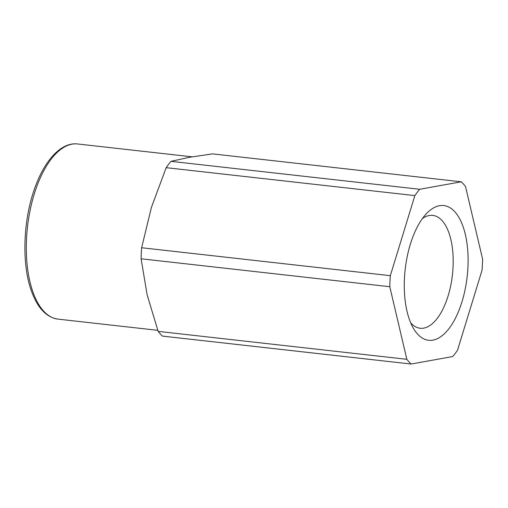 <?xml version="1.0" encoding="UTF-8"?>
<svg xmlns="http://www.w3.org/2000/svg" width="508" height="508" viewBox="0 0 508 508"><rect width="100%" height="100%" fill="white"/><g stroke="black" fill="none" stroke-linecap="round" stroke-linejoin="round"><path stroke-width="0.76" d="M457.517 350.228A98.698 45.422 -83.6 0 1 452.73 356.559L411.105 364.026L162.42 336.099A98.698 45.422 -83.6 0 1 158.172 331.387L147.136 294.805L141.097 258.788A98.698 45.422 -83.6 0 1 141.637 247.745L151.409 207.429L166.179 167.678A98.698 45.422 -83.6 0 1 170.967 161.347L189.281 157.334L212.592 153.88L461.277 181.807A98.698 45.422 -83.6 0 1 465.519 186.519L482.6 259.118A98.698 45.422 -83.6 0 1 482.06 270.161L457.517 350.228M411.105 364.026A98.698 45.422 -83.6 0 1 406.857 359.315L158.172 331.387M461.277 181.807L419.652 189.274A98.698 45.422 -83.6 0 0 414.865 195.605L166.179 167.678M419.652 189.274L170.967 161.347M406.857 359.315L389.782 286.715A98.698 45.422 -83.6 0 1 390.322 275.673L141.637 247.745M414.865 195.605L390.322 275.673M432.905 340.131A67.786 31.198 -83.6 0 1 413.652 328.72A67.786 31.198 -83.6 0 1 426.587 213.506A67.786 31.198 -83.6 0 1 467.938 253.702A67.786 31.198 -83.6 0 1 432.905 340.131M389.782 286.715L141.097 258.788M422.427 218.561A56.775 26.13 -83.6 0 1 432.816 215.405A56.775 26.13 -83.6 0 1 452.812 270.897A56.775 26.13 -83.6 0 1 423.723 328.124A56.775 26.13 -83.6 0 1 420.141 328.251A56.775 26.13 -83.6 0 1 410.712 322.866M157.791 330.333L57.95 319.119A88.125 40.551 -83.6 0 1 27.483 227.019A88.125 40.551 -83.6 0 1 77.616 143.974L192.145 156.832M57.95 319.119C45.974 317.31 36.919 307.308 30.785 289.122C21.615 262.153 23.317 219.551 34.754 188.208C44.685 159.849 61.57 141.923 77.616 143.974"/></g></svg>
